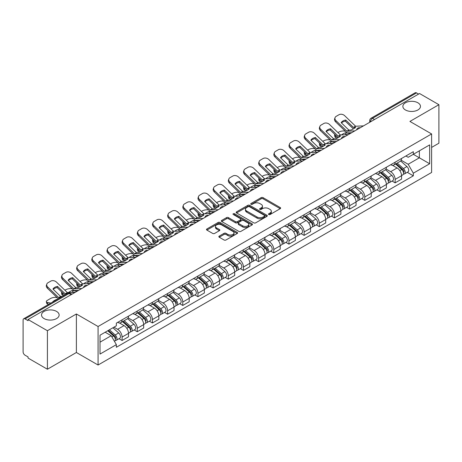 <?xml version="1.0" encoding="UTF-8"?>
<svg xmlns="http://www.w3.org/2000/svg" width="462" height="462" viewBox="0 0 462 462"><rect width="100%" height="100%" fill="white"/><g stroke="black" fill="none" stroke-linecap="round" stroke-linejoin="round"><path stroke-width="0.69" d="M268.757 214.524A0.947 0.543 0 0 0 270.091 214.524L280.232 208.668A1.351 0.78 0 0 0 280.63 208.114A1.351 0.78 0 0 0 280.232 207.565L263.051 197.644A1.351 0.78 0 0 0 261.146 197.644L251.005 203.499A0.947 0.543 0 0 0 250.727 203.886A0.947 0.543 0 0 0 251.005 204.273A0.947 0.543 0 0 0 252.339 204.273L253.65 203.517A4.32 2.495 0 0 1 259.76 203.517L261.192 204.343A4.32 2.495 0 0 1 262.456 206.104A4.32 2.495 0 0 1 261.192 207.871L259.881 208.628A0.947 0.543 0 0 0 259.604 209.015A0.947 0.543 0 0 0 259.881 209.396A0.947 0.543 0 0 0 261.215 209.396L262.531 208.639A4.32 2.495 0 0 1 268.636 208.639L270.068 209.465A4.32 2.495 0 0 1 271.333 211.232A4.32 2.495 0 0 1 270.068 212.994L268.757 213.75A0.947 0.543 0 0 0 268.48 214.137A0.947 0.543 0 0 0 268.757 214.524L268.757 213.75M56.549 311.405A8.801 5.082 0 0 0 46.957 310.302A8.801 5.082 0 0 0 41.528 314.997A8.801 5.082 0 0 0 44.104 318.589A8.801 5.082 0 0 0 53.696 319.692A8.801 5.082 0 0 0 59.13 314.997A8.801 5.082 0 0 0 56.549 311.405M417.896 102.783A8.801 5.082 0 0 0 408.304 101.686A8.801 5.082 0 0 0 402.87 106.376A8.801 5.082 0 0 0 405.451 109.973A8.801 5.082 0 0 0 415.043 111.071A8.801 5.082 0 0 0 420.472 106.376A8.801 5.082 0 0 0 417.896 102.783M219.242 236.111A1.351 0.78 0 0 0 218.849 236.66A1.351 0.78 0 0 0 219.242 237.214L224.064 239.997A1.351 0.78 0 0 0 225.97 239.997L237.237 233.495A1.351 0.78 0 0 0 237.63 232.94A1.351 0.78 0 0 0 237.237 232.392L220.056 222.47A1.351 0.78 0 0 0 218.145 222.47L206.884 228.973A1.351 0.78 0 0 0 206.485 229.527A1.351 0.78 0 0 0 206.884 230.076L212.705 233.437A1.351 0.78 0 0 0 214.616 233.437L219.433 230.653A1.351 0.78 0 0 0 219.831 230.105A1.351 0.78 0 0 0 219.433 229.55L216.545 227.887A3.609 2.085 0 0 1 215.488 226.409A3.609 2.085 0 0 1 217.718 224.486A3.609 2.085 0 0 1 221.65 224.936L232.963 231.468A3.609 2.085 0 0 1 234.02 232.94A3.609 2.085 0 0 1 231.791 234.869A3.609 2.085 0 0 1 227.858 234.413L225.97 233.327A1.351 0.78 0 0 0 224.064 233.327L219.242 236.111L219.242 237.214M98.071 326.507L76.386 313.987L47.413 330.717L28.061 319.548L419.548 93.52L438.9 104.695L409.921 121.425L431.606 133.945L98.071 326.507L98.071 365.02L431.606 172.459L431.606 133.945M253.748 222.857A1.351 0.78 0 0 0 255.659 222.857L266.921 216.355A1.351 0.78 0 0 0 267.313 215.806A1.351 0.78 0 0 0 266.921 215.252L249.74 205.336A1.351 0.78 0 0 0 247.828 205.336L236.567 211.839A1.351 0.78 0 0 0 236.169 212.387A1.351 0.78 0 0 0 236.567 212.936L253.748 222.857M233.651 214.726A0.947 0.543 0 0 1 234.609 214.859L234.609 213.739L252.079 223.822A1.351 0.78 0 0 1 252.471 224.37A1.351 0.78 0 0 1 252.079 224.925L240.812 231.427A1.351 0.78 0 0 1 238.906 231.427L221.725 221.506L221.725 220.403A1.351 0.78 0 0 0 221.327 220.957A1.351 0.78 0 0 0 221.725 221.506M221.725 220.403L226.547 217.619A1.351 0.78 0 0 1 228.453 217.619L235.424 221.645A1.351 0.78 0 0 0 237.329 221.645L240.529 219.797A1.351 0.78 0 0 0 240.921 219.248A1.351 0.78 0 0 0 240.529 218.699L233.275 214.507A0.947 0.543 0 0 1 232.998 214.125A0.947 0.543 0 0 1 233.581 213.617A0.947 0.543 0 0 1 234.609 213.739M47.413 330.717L47.413 369.23L28.061 358.062L28.061 356.935L25.046 355.197A2.749 1.588 -120 0 1 23.1 351.83L23.1 320.051A2.749 1.588 -120 0 1 23.672 318.792L67.718 293.358A2.749 1.588 60 0 1 69.092 293.497L25.046 318.93A2.749 1.588 -120 0 0 23.672 318.792M431.606 147.418L438.9 143.208L438.9 104.695M47.413 369.23L76.386 352.5L98.071 365.02M28.061 319.548L28.061 320.668L25.046 318.93M374.526 119.514L372.488 118.336A2.749 1.588 60 0 0 371.107 118.203L415.159 92.77A2.749 1.588 60 0 1 416.533 92.902L372.488 118.336A2.749 1.588 120 0 0 370.541 121.702L370.541 121.818M418.578 94.081L416.533 92.902M395.143 162.185A6.324 3.65 60 0 1 393.832 165.021L400.248 161.319A6.324 3.65 -120 0 0 401.559 158.478M386.036 168.994L390.667 171.673A6.324 3.65 60 0 1 395.143 179.418L401.559 175.71A6.324 3.65 -120 0 0 397.089 167.966L392.492 165.315M401.559 175.71L401.559 179.141L395.143 182.842L392.065 181.064M393.832 165.021A6.324 3.65 60 0 1 390.719 164.738M395.143 179.418L395.143 182.842M379.972 170.94A6.324 3.65 60 0 1 378.661 173.781L385.083 170.074A6.324 3.65 -120 0 0 386.388 167.238M376.894 189.824L379.972 191.603L386.388 187.895L386.388 184.471A6.324 3.65 -120 0 0 381.918 176.721L377.321 174.07M378.661 173.781A6.324 3.65 60 0 1 375.548 173.493M370.865 177.755L375.502 180.428A6.324 3.65 60 0 1 379.972 188.178L379.972 191.603M364.801 179.701A6.324 3.65 60 0 1 363.49 182.536L369.912 178.834A6.324 3.65 -120 0 0 371.223 175.993M361.723 198.585L364.801 200.358L371.223 196.656L371.223 193.232A6.324 3.65 -120 0 0 366.747 185.481L362.156 182.831M363.49 182.536A6.324 3.65 60 0 1 360.377 182.253M355.694 186.509L360.331 189.189A6.324 3.65 60 0 1 364.801 196.933L364.801 200.358M349.636 188.456A6.324 3.65 60 0 1 348.325 191.297L354.741 187.589A6.324 3.65 -120 0 0 356.052 184.754M346.558 207.34L349.636 209.119L356.052 205.411L356.052 201.986A6.324 3.65 -120 0 0 351.576 194.242L346.985 191.586M348.325 191.297A6.324 3.65 60 0 1 345.206 191.014M340.523 195.27L345.16 197.944A6.324 3.65 60 0 1 349.636 205.694L349.636 209.119M334.465 197.216A6.324 3.65 60 0 1 333.154 200.052L339.57 196.35A6.324 3.65 -120 0 0 340.881 193.509M331.387 216.101L334.465 217.873L340.881 214.172L340.881 210.747A6.324 3.65 -120 0 0 336.411 202.997L331.814 200.346M333.154 200.052A6.324 3.65 60 0 1 330.041 199.769M325.358 204.025L329.989 206.705A6.324 3.65 60 0 1 334.465 214.449L334.465 217.873M319.294 205.971A6.324 3.65 60 0 1 317.983 208.812L324.405 205.105A6.324 3.65 -120 0 0 325.71 202.269M316.216 224.855L319.294 226.634L325.71 222.927L325.71 219.502A6.324 3.65 -120 0 0 321.24 211.758L316.643 209.101M317.983 208.812A6.324 3.65 60 0 1 314.87 208.529M310.187 212.786L314.818 215.459A6.324 3.65 60 0 1 319.294 223.21L319.294 226.634M304.123 214.732A6.324 3.65 60 0 1 302.812 217.573L309.234 213.866A6.324 3.65 -120 0 0 310.545 211.024M301.045 233.616L304.123 235.389L310.545 231.687L310.545 228.263A6.324 3.65 -120 0 0 306.069 220.513L301.478 217.862M302.812 217.573A6.324 3.65 60 0 1 299.699 217.284M295.016 221.541L299.653 224.22A6.324 3.65 60 0 1 304.123 231.964L304.123 235.389M288.958 223.487A6.324 3.65 60 0 1 287.647 226.328L294.063 222.62A6.324 3.65 -120 0 0 295.374 219.785M285.88 242.371L288.958 244.15L295.374 240.442L295.374 237.018A6.324 3.65 -120 0 0 290.898 229.273L286.307 226.617M287.647 226.328A6.324 3.65 60 0 1 284.528 226.045M279.845 230.301L284.482 232.975A6.324 3.65 60 0 1 288.958 240.725L288.958 244.15M273.787 232.247A6.324 3.65 60 0 1 272.476 235.089L278.892 231.381A6.324 3.65 -120 0 0 280.203 228.54M270.709 251.132L273.787 252.905L280.203 249.203L280.203 245.778A6.324 3.65 -120 0 0 275.733 238.028L271.136 235.377M272.476 235.089A6.324 3.65 60 0 1 269.363 234.8M264.68 239.056L269.311 241.736A6.324 3.65 60 0 1 273.787 249.48L273.787 252.905M258.616 241.002A6.324 3.65 60 0 1 257.305 243.844L263.721 240.142A6.324 3.65 -120 0 0 265.032 237.301M255.538 259.887L258.616 261.665L265.032 257.958L265.032 254.533A6.324 3.65 -120 0 0 260.562 246.789L255.965 244.138M257.305 243.844A6.324 3.65 60 0 1 254.192 243.561M249.509 247.817L254.14 250.491A6.324 3.65 60 0 1 258.616 258.241L258.616 261.665M243.445 249.763A6.324 3.65 60 0 1 242.134 252.604L248.556 248.897A6.324 3.65 -120 0 0 249.867 246.055M240.367 268.647L243.445 270.426L249.867 266.718L249.867 263.294A6.324 3.65 -120 0 0 245.391 255.544L240.8 252.893M242.134 252.604A6.324 3.65 60 0 1 239.021 252.316M234.338 256.577L238.975 259.251A6.324 3.65 60 0 1 243.445 267.001L243.445 270.426M228.274 258.524A6.324 3.65 60 0 1 226.969 261.359L233.385 257.657A6.324 3.65 -120 0 0 234.696 254.816M225.202 277.402L228.28 279.181L234.696 275.473L234.696 272.049A6.324 3.65 -120 0 0 230.22 264.304L225.629 261.654M226.969 261.359A6.324 3.65 60 0 1 223.851 261.076M219.167 265.332L223.804 268.006A6.324 3.65 60 0 1 228.28 275.756L228.28 279.181M213.109 267.279A6.324 3.65 60 0 1 211.798 270.12L218.214 266.412A6.324 3.65 -120 0 0 219.525 263.571M210.031 286.163L213.109 287.942L219.525 284.234L219.525 280.809A6.324 3.65 -120 0 0 215.055 273.059L210.458 270.409M211.798 270.12A6.324 3.65 60 0 1 208.685 269.831M204.002 274.093L208.633 276.767A6.324 3.65 60 0 1 213.109 284.517L213.109 287.942M197.938 276.039A6.324 3.65 60 0 1 196.627 278.875L203.043 275.173A6.324 3.65 -120 0 0 204.354 272.332M194.86 294.923L197.938 296.696L204.354 292.995L204.354 289.57A6.324 3.65 -120 0 0 199.884 281.82L195.287 279.169M196.627 278.875A6.324 3.65 60 0 1 193.514 278.592M188.831 282.848L193.463 285.528A6.324 3.65 60 0 1 197.938 293.272L197.938 296.696M182.767 284.794A6.324 3.65 60 0 1 181.456 287.635L187.878 283.928A6.324 3.65 -120 0 0 189.189 281.092M179.689 303.678L182.767 305.457L189.189 301.75L189.189 298.325A6.324 3.65 -120 0 0 184.713 290.581L180.122 287.924M181.456 287.635A6.324 3.65 60 0 1 178.344 287.347M173.66 291.609L178.297 294.282A6.324 3.65 60 0 1 182.767 302.033L182.767 305.457M167.596 293.555A6.324 3.65 60 0 1 166.291 296.39L172.707 292.689A6.324 3.65 -120 0 0 174.018 289.847M164.524 312.439L167.602 314.212L174.018 310.51L174.018 307.086A6.324 3.65 -120 0 0 169.542 299.336L164.951 296.685M166.291 296.39A6.324 3.65 60 0 1 163.173 296.107M158.489 300.364L163.126 303.043A6.324 3.65 60 0 1 167.602 310.787L167.602 314.212M152.431 302.31A6.324 3.65 60 0 1 151.12 305.151L157.536 301.443A6.324 3.65 -120 0 0 158.847 298.608M149.353 321.194L152.431 322.973L158.847 319.265L158.847 315.841A6.324 3.65 -120 0 0 154.377 308.096L149.78 305.44M151.12 305.151A6.324 3.65 60 0 1 148.007 304.868M143.324 309.124L147.956 311.798A6.324 3.65 60 0 1 152.431 319.548L152.431 322.973M137.26 311.07A6.324 3.65 60 0 1 135.949 313.912L142.365 310.204A6.324 3.65 -120 0 0 143.676 307.363M134.182 329.955L137.26 331.728L143.676 328.026L143.676 324.601A6.324 3.65 -120 0 0 139.206 316.851L134.609 314.2M135.949 313.912A6.324 3.65 60 0 1 132.837 313.623M128.153 317.879L132.785 320.559A6.324 3.65 60 0 1 137.26 328.303L137.26 331.728M122.089 319.825A6.324 3.65 60 0 1 120.778 322.667L127.2 318.959A6.324 3.65 -120 0 0 128.511 316.123M119.011 338.71L122.089 340.488L128.511 336.781L128.511 333.356A6.324 3.65 -120 0 0 124.035 325.612L119.444 322.955M120.778 322.667A6.324 3.65 60 0 1 117.666 322.384M113.923 327.183L117.619 329.314A6.324 3.65 60 0 1 122.089 337.064L122.089 340.488M405.884 155.977L408.171 157.299L429.66 144.889L419.357 150.843L419.357 157.802L408.171 164.258L401.201 160.239M100.017 342.175L111.198 335.718L116.355 344.64L100.017 354.071L100.017 335.21L116.355 325.779L116.355 323.14L413.328 151.686L413.328 154.325L429.66 163.756L413.328 173.186L408.171 164.258M429.66 144.889L429.66 163.756M116.355 344.64L116.355 347.28L413.328 175.826L413.328 173.186M76.386 313.987L76.386 352.5M111.198 335.718L105.169 332.236M407.236 172.309L413.328 175.826M269.132 214.657L270.068 214.114A4.32 2.495 0 0 0 271.333 212.353L271.333 211.232M262.456 206.104L262.456 207.23A4.32 2.495 0 0 1 261.192 208.991L260.256 209.529M280.215 208.68L263.051 198.77A1.351 0.78 0 0 0 261.146 198.77L251.38 204.406M266.903 216.366L249.74 206.456A1.351 0.78 0 0 0 247.828 206.456L236.584 212.947M264.535 216.187A0.947 0.543 0 0 0 264.813 215.806A0.947 0.543 0 0 0 264.535 215.419L249.451 206.71A0.947 0.543 0 0 0 248.117 206.71L246.731 207.507A4.32 2.495 0 0 0 245.466 209.274A4.32 2.495 0 0 0 246.731 211.036L257.039 216.99A4.32 2.495 0 0 0 263.149 216.99L264.535 216.187L264.535 217.313A0.947 0.543 0 0 0 264.813 216.926L264.813 215.806M245.466 209.274L245.466 210.395A4.32 2.495 0 0 0 246.731 212.162L246.731 211.036M264.535 217.313L263.149 218.11A4.32 2.495 0 0 1 257.039 218.11L246.731 212.162M221.743 221.517L226.547 218.745L226.547 217.619M240.921 219.248L240.921 220.368A1.351 0.78 0 0 1 240.529 220.923L237.329 222.771A1.351 0.78 0 0 1 235.424 222.771L228.453 218.745A1.351 0.78 0 0 0 226.547 218.745M234.609 214.859L252.061 224.936M242.654 225.82A3.609 2.085 0 0 0 246.587 226.27A3.609 2.085 0 0 0 248.816 224.347A3.609 2.085 0 0 0 247.759 222.869L243.774 220.57A1.351 0.78 0 0 0 241.863 220.57L238.669 222.418A1.351 0.78 0 0 0 238.271 222.967A1.351 0.78 0 0 0 238.669 223.521L242.654 225.82L242.654 226.94A3.609 2.085 0 0 0 246.587 227.396A3.609 2.085 0 0 0 248.816 225.468L248.816 224.347M238.271 222.967L238.271 224.093A1.351 0.78 0 0 0 238.669 224.642L238.669 223.521M242.654 226.94L238.669 224.642M234.02 232.94L234.02 234.067A3.609 2.085 0 0 1 231.791 235.99A3.609 2.085 0 0 1 227.858 235.539L225.97 234.448A1.351 0.78 0 0 0 224.064 234.448L219.259 237.225M215.488 226.409L215.488 227.535A3.609 2.085 0 0 0 216.545 229.008L216.545 227.887M219.433 229.55L219.433 230.653L216.545 229.008M237.22 233.501L220.056 223.596A1.351 0.78 0 0 0 218.145 223.596L206.901 230.088L206.884 228.973M347.493 134.69L345.928 134.39L345.53 132.773L350.063 133.639M337.936 132.577L338.594 132.196A4.123 1.502 -13.9 0 1 344.282 131.041L345.38 131.248M334.892 134.482A4.123 1.502 -13.9 0 0 334.54 135.343A4.123 1.502 -13.9 0 0 335.626 136.036L336.024 137.653A4.123 1.502 166.1 0 1 334.938 136.96L334.54 135.343M336.723 136.244L335.626 136.036M345.53 132.773A8.524 3.107 -13.9 0 0 341.43 134.968M337.653 137.965L336.024 137.653M345.928 134.39A8.524 3.107 -13.9 0 0 344.866 134.812M395.582 164.01L401.761 169.531A3.436 1.987 60 0 1 402.841 174.844L401.559 175.583M395.743 164.16L398.654 165.841M396.205 163.652L403.083 169.791A1.652 0.953 60 0 1 403.597 172.343A1.652 0.953 60 0 1 403.447 172.401M397.233 163.057L403.413 168.572A3.436 1.987 60 0 1 404.493 173.891A3.436 1.987 60 0 1 403.453 174.001M400.681 160.99L406.918 166.551A3.436 1.987 60 0 1 407.992 171.87L404.493 173.891M345.738 120.016A8.524 6.231 -160.8 0 0 341.164 122.655L348.902 130.099L351.08 130.03A8.524 1.992 -20.2 0 0 353.765 128.69A8.524 1.992 -20.2 0 0 355.653 127.391L353.413 127.414L345.738 120.016L345.333 121.165L353.014 128.563A2.062 1.19 -120 0 0 353.418 128.886M354.828 130.89L346.962 131.22L336.024 120.698L335.626 121.853A4.123 3.015 -160.8 0 1 334.644 118.815L335.048 117.66A4.123 3.015 19.2 0 0 336.024 120.698M351.703 132.692L347.655 132.877A2.062 1.19 60 0 1 346.962 132.681A2.062 1.19 60 0 1 346.494 132.328L335.626 121.853M363.484 125.889L355.613 126.224L344.681 115.702A4.123 3.015 19.2 0 0 338.998 114.72L336.18 116.349A4.123 3.015 19.2 0 0 335.048 117.66M341.47 122.944A8.524 6.231 -160.8 0 1 345.333 121.165M332.322 143.445L330.757 143.145L330.359 141.534L334.892 142.4M322.765 141.337L323.429 140.95A4.123 1.502 -13.9 0 1 329.111 139.795L330.209 140.009M319.727 143.243A4.123 1.502 -13.9 0 0 319.369 144.104A4.123 1.502 -13.9 0 0 320.455 144.797L320.859 146.408A4.123 1.502 166.1 0 1 319.768 145.721L319.369 144.104M321.552 145.004L320.455 144.797M330.359 141.534A8.524 3.107 -13.9 0 0 326.259 143.728M322.482 146.72L320.859 146.408M330.757 143.145A8.524 3.107 -13.9 0 0 329.695 143.566M380.411 172.771L386.59 178.286A3.436 1.987 60 0 1 387.67 183.605L386.388 184.344M380.572 172.915L383.483 174.596M381.034 172.413L387.913 178.546A1.652 0.953 60 0 1 388.432 181.098A1.652 0.953 60 0 1 388.282 181.162M382.062 171.818L388.247 177.333A3.436 1.987 60 0 1 389.327 182.646A3.436 1.987 60 0 1 388.288 182.761M385.51 169.745L391.747 175.312A3.436 1.987 60 0 1 392.827 180.625L389.327 182.646M317.151 152.206L315.592 151.906L315.188 150.289L319.721 151.155M307.594 150.092L308.258 149.711A4.123 1.502 -13.9 0 1 313.941 148.556L315.038 148.764M304.556 151.998A4.123 1.502 -13.9 0 0 304.198 152.858A4.123 1.502 -13.9 0 0 305.29 153.551L305.688 155.168A4.123 1.502 166.1 0 1 304.602 154.475L304.198 152.858M306.387 153.759L305.29 153.551M315.188 150.289A8.524 3.107 -13.9 0 0 311.088 152.483M307.311 155.48L305.688 155.168M315.592 151.906A8.524 3.107 -13.9 0 0 314.524 152.327M365.24 181.531L371.425 187.046A3.436 1.987 60 0 1 372.505 192.359L371.217 193.099M365.407 181.676L368.312 183.356M365.864 181.168L372.742 187.306A1.652 0.953 60 0 1 373.261 189.859A1.652 0.953 60 0 1 373.111 189.917M366.897 180.573L373.077 186.088A3.436 1.987 60 0 1 374.156 191.407A3.436 1.987 60 0 1 373.117 191.516M370.339 178.505L376.576 184.067A3.436 1.987 60 0 1 377.656 189.385L374.156 191.407M330.567 128.771A8.524 6.231 -160.8 0 0 325.993 131.41L333.674 138.808L335.914 138.785A8.524 1.992 -20.2 0 0 338.594 137.451A8.524 1.992 -20.2 0 0 340.482 136.146L338.242 136.169L330.567 128.771L330.163 129.926L337.843 137.324A2.062 1.19 -120 0 0 338.248 137.641M339.657 139.645L331.791 139.98L320.859 129.458L320.455 130.613A4.123 3.015 -160.8 0 1 319.479 127.57L319.877 126.421A4.123 3.015 19.2 0 0 320.859 129.458M336.538 141.447L332.484 141.638A2.062 1.19 60 0 1 331.791 141.441A2.062 1.19 60 0 1 331.329 141.083L320.455 130.613M348.313 134.65L340.442 134.985L329.51 124.463A4.123 3.015 19.2 0 0 323.827 123.481L321.009 125.11A4.123 3.015 19.2 0 0 319.877 126.421M326.299 131.705A8.524 6.231 -160.8 0 1 330.163 129.926M315.396 137.532A8.524 6.231 -160.8 0 0 310.828 140.171L318.503 147.569L320.743 147.545A8.524 1.992 -20.2 0 0 323.423 146.206A8.524 1.992 -20.2 0 0 325.312 144.906L323.071 144.929L315.396 137.532L314.997 138.687L322.672 146.079A2.062 1.19 -120 0 0 323.077 146.402M324.491 148.406L316.62 148.735L305.688 138.219L305.29 139.368A4.123 3.015 -160.8 0 1 304.308 136.33L304.706 135.175A4.123 3.015 19.2 0 0 305.688 138.219M321.367 150.208L317.313 150.393A2.062 1.19 60 0 1 316.62 150.196A2.062 1.19 60 0 1 316.158 149.844L305.29 139.368M333.142 143.411L325.277 143.74L314.345 133.218A4.123 3.015 19.2 0 0 308.656 132.236L305.838 133.865A4.123 3.015 19.2 0 0 304.706 135.175M311.128 140.46A8.524 6.231 -160.8 0 1 314.997 138.687M301.986 160.961L300.421 160.66L300.023 159.049L304.556 159.916M292.429 158.853L293.087 158.466A4.123 1.502 -13.9 0 1 298.77 157.311L299.873 157.525M289.385 160.759A4.123 1.502 -13.9 0 0 289.033 161.619A4.123 1.502 -13.9 0 0 290.119 162.312L290.517 163.923A4.123 1.502 166.1 0 1 289.431 163.236L289.033 161.619M291.216 162.52L290.119 162.312M300.023 159.049A8.524 3.107 -13.9 0 0 295.923 161.244M292.14 164.235L290.517 163.923M300.421 160.66A8.524 3.107 -13.9 0 0 299.359 161.082M350.075 190.286L356.254 195.801A3.436 1.987 60 0 1 357.334 201.12L356.052 201.859M350.236 190.431L353.147 192.111M350.693 189.928L357.576 196.067A1.652 0.953 60 0 1 358.09 198.614A1.652 0.953 60 0 1 357.94 198.677M351.726 189.333L357.906 194.849A3.436 1.987 60 0 1 358.986 200.162A3.436 1.987 60 0 1 357.946 200.277M355.174 187.266L361.405 192.827A3.436 1.987 60 0 1 362.485 198.146L358.986 200.162M286.815 169.721L285.25 169.421L284.852 167.804L289.385 168.67M277.258 167.608L277.916 167.227A4.123 1.502 -13.9 0 1 283.604 166.072L284.702 166.28M274.214 169.514A4.123 1.502 -13.9 0 0 273.862 170.38A4.123 1.502 -13.9 0 0 274.948 171.067L275.346 172.684A4.123 1.502 166.1 0 1 274.261 171.991L273.862 170.38M276.045 171.281L274.948 171.067M284.852 167.804A8.524 3.107 -13.9 0 0 280.752 169.999M276.975 172.996L275.346 172.684M285.25 169.421A8.524 3.107 -13.9 0 0 284.188 169.843M334.904 199.047L341.083 204.562A3.436 1.987 60 0 1 342.163 209.875L340.881 210.62M335.066 199.191L337.976 200.872M335.528 198.683L342.406 204.822A1.652 0.953 60 0 1 342.919 207.374A1.652 0.953 60 0 1 342.769 207.432M336.555 198.088L342.735 203.603A3.436 1.987 60 0 1 343.815 208.922A3.436 1.987 60 0 1 342.775 209.032M340.003 196.021L346.24 201.588A3.436 1.987 60 0 1 347.314 206.901L343.815 208.922M271.644 178.476L270.079 178.176L269.681 176.565L274.214 177.431M262.087 176.368L262.751 175.987A4.123 1.502 -13.9 0 1 268.434 174.832L269.531 175.04M259.049 178.274A4.123 1.502 -13.9 0 0 258.691 179.135A4.123 1.502 -13.9 0 0 259.777 179.828L260.181 181.445A4.123 1.502 166.1 0 1 259.09 180.752L258.691 179.135M260.874 180.036L259.777 179.828M269.681 176.565A8.524 3.107 -13.9 0 0 265.581 178.759M261.804 181.751L260.181 181.445M270.079 178.176A8.524 3.107 -13.9 0 0 269.017 178.598M319.733 207.802L325.912 213.317A3.436 1.987 60 0 1 326.992 218.636L325.71 219.375M319.895 207.946L322.805 209.627M320.357 207.444L327.235 213.583A1.652 0.953 60 0 1 327.754 216.129A1.652 0.953 60 0 1 327.604 216.193M321.385 206.849L327.57 212.364A3.436 1.987 60 0 1 328.649 217.683A3.436 1.987 60 0 1 327.61 217.793M324.832 204.782L331.069 210.343A3.436 1.987 60 0 1 332.149 215.662L328.649 217.683M300.225 146.287A8.524 6.231 -160.8 0 0 295.657 148.926L303.332 156.323L305.573 156.3A8.524 1.992 -20.2 0 0 308.252 154.966A8.524 1.992 -20.2 0 0 310.146 153.661L307.963 153.736L300.225 146.287L299.826 147.442L307.501 154.839A2.062 1.19 -120 0 0 307.911 155.157M309.321 157.161L301.449 157.496L290.517 146.974L290.119 148.129A4.123 3.015 -160.8 0 1 289.137 145.085L289.541 143.936A4.123 3.015 19.2 0 0 290.517 146.974M306.196 158.963L302.142 159.153A2.062 1.19 60 0 1 301.449 158.957A2.062 1.19 60 0 1 300.987 158.599L290.119 148.129M317.972 152.165L310.106 152.5L299.174 141.978A4.123 3.015 19.2 0 0 293.491 140.997L290.667 142.625A4.123 3.015 19.2 0 0 289.541 143.936M295.957 149.22A8.524 6.231 -160.8 0 1 299.826 147.442M285.06 155.047A8.524 6.231 -160.8 0 0 280.486 157.686L288.224 165.13L290.402 165.061A8.524 1.992 -20.2 0 0 293.087 163.721A8.524 1.992 -20.2 0 0 294.975 162.422L292.735 162.445L285.06 155.047L284.656 156.202L292.336 163.6A2.062 1.19 -120 0 0 292.741 163.918M294.15 165.922L286.278 166.251L275.346 155.734L274.948 156.884A4.123 3.015 -160.8 0 1 273.966 153.846L274.37 152.691A4.123 3.015 19.2 0 0 275.346 155.734M291.025 167.723L286.977 167.908A2.062 1.19 60 0 1 286.278 167.712A2.062 1.19 60 0 1 285.816 167.359L274.948 156.884M302.806 160.926L294.935 161.255L284.003 150.733A4.123 3.015 19.2 0 0 278.32 149.752L275.502 151.38A4.123 3.015 19.2 0 0 274.37 152.691M280.792 157.975A8.524 6.231 -160.8 0 1 284.656 156.202M269.889 163.808A8.524 6.231 -160.8 0 0 265.315 166.441L273.059 173.891L275.237 173.816A8.524 1.992 -20.2 0 0 277.916 172.482A8.524 1.992 -20.2 0 0 279.805 171.177L277.627 171.252L269.889 163.808L269.485 164.957L277.165 172.355A2.062 1.19 -120 0 0 277.57 172.678M278.979 174.676L271.113 175.011L260.181 164.489L259.777 165.644A4.123 3.015 -160.8 0 1 258.801 162.607L259.199 161.452A4.123 3.015 19.2 0 0 260.181 164.489M275.86 176.484L271.806 176.669A2.062 1.19 60 0 1 271.113 176.472A2.062 1.19 60 0 1 270.651 176.114L259.777 165.644M287.635 169.681L279.764 170.016L268.832 159.494A4.123 3.015 19.2 0 0 263.149 158.512L260.331 160.141A4.123 3.015 19.2 0 0 259.199 161.452M265.621 166.736A8.524 6.231 -160.8 0 1 269.485 164.957M256.474 187.237L254.914 186.937L254.51 185.32L259.043 186.186M246.916 185.123L247.58 184.742A4.123 1.502 -13.9 0 1 253.263 183.587L254.36 183.795M243.878 187.029A4.123 1.502 -13.9 0 0 243.52 187.895A4.123 1.502 -13.9 0 0 244.612 188.583L245.01 190.2A4.123 1.502 166.1 0 1 243.924 189.507L243.52 187.895M245.709 188.796L244.612 188.583M254.51 185.32A8.524 3.107 -13.9 0 0 250.41 187.514M246.633 190.511L245.01 190.2M254.914 186.937A8.524 3.107 -13.9 0 0 253.846 187.358M304.562 216.562L310.747 222.078A3.436 1.987 60 0 1 311.827 227.391L310.539 228.136M304.729 216.707L307.634 218.387M305.186 216.199L312.064 222.338A1.652 0.953 60 0 1 312.583 224.89A1.652 0.953 60 0 1 312.433 224.948M306.219 215.604L312.399 221.125A3.436 1.987 60 0 1 313.479 226.438A3.436 1.987 60 0 1 312.439 226.547M309.661 213.536L315.898 219.103A3.436 1.987 60 0 1 316.978 224.417L313.479 226.438M254.718 172.563A8.524 6.231 -160.8 0 0 250.15 175.202L257.825 182.6L260.066 182.577A8.524 1.992 -20.2 0 0 262.745 181.237A8.524 1.992 -20.2 0 0 264.634 179.937L262.393 179.961L254.718 172.563L254.319 173.718L261.994 181.116A2.062 1.19 -120 0 0 262.399 181.433M263.814 183.437L255.942 183.766L245.01 173.25L244.612 174.399A4.123 3.015 -160.8 0 1 243.63 171.362L244.028 170.207A4.123 3.015 19.2 0 0 245.01 173.25M260.689 185.239L256.635 185.429A2.062 1.19 60 0 1 255.942 185.227A2.062 1.19 60 0 1 255.48 184.875L244.612 174.399M272.464 178.442L264.599 178.771L253.667 168.249A4.123 3.015 19.2 0 0 247.978 167.273L245.16 168.896A4.123 3.015 19.2 0 0 244.028 170.207M250.45 175.496A8.524 6.231 -160.8 0 1 254.319 173.718M241.308 195.992L239.743 195.697L239.345 194.08L243.878 194.947M231.751 193.884L232.409 193.503A4.123 1.502 -13.9 0 1 238.092 192.348L239.195 192.556M228.707 195.79A4.123 1.502 -13.9 0 0 228.355 196.65A4.123 1.502 -13.9 0 0 229.441 197.343L229.839 198.96A4.123 1.502 166.1 0 1 228.754 198.267L228.355 196.65M230.538 197.551L229.441 197.343M239.345 194.08A8.524 3.107 -13.9 0 0 235.245 196.275M231.462 199.266L229.839 198.96M239.743 195.697A8.524 3.107 -13.9 0 0 238.681 196.113M289.397 225.317L295.576 230.833A3.436 1.987 60 0 1 296.656 236.151L295.374 236.891M289.558 225.468L292.469 227.142M290.015 224.959L296.899 231.098A1.652 0.953 60 0 1 297.413 233.651A1.652 0.953 60 0 1 297.262 233.708M291.048 224.365L297.228 229.88A3.436 1.987 60 0 1 298.308 235.198A3.436 1.987 60 0 1 297.268 235.308M294.496 222.297L300.727 227.858A3.436 1.987 60 0 1 301.807 233.177L298.308 235.198M239.547 181.323A8.524 6.231 -160.8 0 0 234.979 183.963L242.717 191.407L244.895 191.332A8.524 1.992 -20.2 0 0 247.574 189.998A8.524 1.992 -20.2 0 0 249.468 188.698L247.286 188.767L239.547 181.323L239.149 182.473L246.823 189.87A2.062 1.19 -120 0 0 247.234 190.194M248.643 192.192L240.771 192.527L229.839 182.005L229.441 183.16A4.123 3.015 -160.8 0 1 228.459 180.122L228.863 178.967A4.123 3.015 19.2 0 0 229.839 182.005M245.518 194L241.464 194.184A2.062 1.19 60 0 1 240.771 193.988A2.062 1.19 60 0 1 240.309 193.63L229.441 183.16M257.294 187.197L249.428 187.532L238.496 177.01A4.123 3.015 19.2 0 0 232.813 176.028L229.989 177.656A4.123 3.015 19.2 0 0 228.863 178.967M235.279 184.251A8.524 6.231 -160.8 0 1 239.149 182.473M226.137 204.753L224.572 204.452L224.174 202.835L228.707 203.702M216.58 202.639L217.238 202.258A4.123 1.502 -13.9 0 1 222.927 201.103L224.024 201.317M213.536 204.545A4.123 1.502 -13.9 0 0 213.184 205.411A4.123 1.502 -13.9 0 0 214.27 206.098L214.668 207.715A4.123 1.502 166.1 0 1 213.583 207.028L213.184 205.411M215.367 206.312L214.27 206.098M224.174 202.835A8.524 3.107 -13.9 0 0 220.074 205.03M216.297 208.027L214.668 207.715M224.572 204.452A8.524 3.107 -13.9 0 0 223.51 204.874M274.226 234.078L280.405 239.593A3.436 1.987 60 0 1 281.485 244.906L280.203 245.651M274.388 234.222L277.298 235.903M274.85 233.714L281.728 239.853A1.652 0.953 60 0 1 282.242 242.406A1.652 0.953 60 0 1 282.091 242.463M275.878 233.125L282.057 238.64A3.436 1.987 60 0 1 283.137 243.953A3.436 1.987 60 0 1 282.097 244.063M279.325 231.052L285.562 236.619A3.436 1.987 60 0 1 286.636 241.932L283.137 243.953M224.382 190.078A8.524 6.231 -160.8 0 0 219.808 192.718L227.547 200.162L229.724 200.092A8.524 1.992 -20.2 0 0 232.409 198.752A8.524 1.992 -20.2 0 0 234.298 197.453L232.057 197.476L224.382 190.078L223.978 191.233L231.658 198.631A2.062 1.19 -120 0 0 232.063 198.949M233.472 200.953L225.6 201.288L214.668 190.766L214.27 191.915A4.123 3.015 -160.8 0 1 213.288 188.877L213.692 187.728A4.123 3.015 19.2 0 0 214.668 190.766M230.347 202.754L226.293 202.945A2.062 1.19 60 0 1 225.6 202.743A2.062 1.19 60 0 1 225.138 202.391L214.27 191.915M242.128 195.957L234.257 196.286L223.325 185.77A4.123 3.015 19.2 0 0 217.642 184.788L214.824 186.417A4.123 3.015 19.2 0 0 213.692 187.728M220.114 193.012A8.524 6.231 -160.8 0 1 223.978 191.233M210.967 213.508L209.402 213.213L209.003 211.596L213.536 212.462M201.409 211.4L202.073 211.018A4.123 1.502 -13.9 0 1 207.756 209.863L208.853 210.071M198.371 213.305A4.123 1.502 -13.9 0 0 198.013 214.166A4.123 1.502 -13.9 0 0 199.099 214.859L199.503 216.476A4.123 1.502 166.1 0 1 198.412 215.783L198.013 214.166M200.196 215.067L199.099 214.859M209.003 211.596A8.524 3.107 -13.9 0 0 204.903 213.791M201.126 216.782L199.503 216.476M209.402 213.213A8.524 3.107 -13.9 0 0 208.339 213.629M259.055 242.833L265.234 248.348A3.436 1.987 60 0 1 266.314 253.667L265.032 254.406M259.217 242.983L262.127 244.664M259.679 242.475L266.557 248.614A1.652 0.953 60 0 1 267.076 251.166A1.652 0.953 60 0 1 266.926 251.224M260.707 241.88L266.892 247.395A3.436 1.987 60 0 1 267.966 252.714A3.436 1.987 60 0 1 266.932 252.824M264.154 239.813L270.391 245.374A3.436 1.987 60 0 1 271.471 250.693L267.966 252.714M209.211 198.839A8.524 6.231 -160.8 0 0 204.637 201.478L212.376 208.922L214.559 208.853A8.524 1.992 -20.2 0 0 217.238 207.513A8.524 1.992 -20.2 0 0 219.127 206.214L216.886 206.237L209.211 198.839L208.807 199.988L216.487 207.386A2.062 1.19 -120 0 0 216.892 207.709M218.301 209.713L210.435 210.043L199.503 199.52L199.099 200.675A4.123 3.015 -160.8 0 1 198.123 197.638L198.521 196.483A4.123 3.015 19.2 0 0 199.503 199.52M215.182 211.515L211.128 211.7A2.062 1.19 60 0 1 210.435 211.504A2.062 1.19 60 0 1 209.973 211.151L199.099 200.675M226.958 204.712L219.086 205.047L208.154 194.525A4.123 3.015 19.2 0 0 202.472 193.543L199.653 195.172A4.123 3.015 19.2 0 0 198.521 196.483M204.943 201.767A8.524 6.231 -160.8 0 1 208.807 199.988M195.796 222.268L194.236 221.968L193.832 220.351L198.365 221.217M186.238 220.155L186.902 219.773A4.123 1.502 -13.9 0 1 192.585 218.618L193.682 218.832M183.2 222.06A4.123 1.502 -13.9 0 0 182.842 222.927A4.123 1.502 -13.9 0 0 183.934 223.614L184.332 225.231A4.123 1.502 166.1 0 1 183.247 224.544L182.842 222.927M185.031 223.827L183.934 223.614M193.832 220.351A8.524 3.107 -13.9 0 0 189.732 222.545M185.955 225.543L184.332 225.231M194.236 221.968A8.524 3.107 -13.9 0 0 193.168 222.389M243.884 251.594L250.069 257.109A3.436 1.987 60 0 1 251.143 262.428L249.861 263.167M244.052 251.738L246.956 253.419M244.508 251.236L251.386 257.369A1.652 0.953 60 0 1 251.905 259.921A1.652 0.953 60 0 1 251.755 259.985M245.536 250.641L251.721 256.156A3.436 1.987 60 0 1 252.801 261.469A3.436 1.987 60 0 1 251.761 261.579M248.983 248.568L255.22 254.135A3.436 1.987 60 0 1 256.3 259.448L252.801 261.469M194.04 207.594A8.524 6.231 -160.8 0 0 189.472 210.233L197.147 217.631L199.388 217.608A8.524 1.992 -20.2 0 0 202.067 216.268A8.524 1.992 -20.2 0 0 203.956 214.969L201.715 214.992L194.04 207.594L193.642 208.749L201.317 216.147A2.062 1.19 -120 0 0 201.721 216.464M203.136 218.468L195.264 218.803L184.332 208.281L183.934 209.436A4.123 3.015 -160.8 0 1 182.952 206.393L183.35 205.243A4.123 3.015 19.2 0 0 184.332 208.281M200.011 220.27L195.957 220.461A2.062 1.19 60 0 1 195.264 220.258A2.062 1.19 60 0 1 194.802 219.906L183.934 209.436M211.787 213.473L203.921 213.802L192.989 203.286A4.123 3.015 19.2 0 0 187.301 202.304L184.482 203.933A4.123 3.015 19.2 0 0 183.35 205.243M189.772 210.528A8.524 6.231 -160.8 0 1 193.642 208.749M180.63 231.023L179.065 230.729L178.667 229.112L183.2 229.978M171.073 228.915L171.731 228.534A4.123 1.502 -13.9 0 1 177.414 227.379L178.517 227.587M168.029 230.821A4.123 1.502 -13.9 0 0 167.677 231.681A4.123 1.502 -13.9 0 0 168.763 232.374L169.161 233.991A4.123 1.502 166.1 0 1 168.076 233.298L167.677 231.681M169.86 232.582L168.763 232.374M178.667 229.112A8.524 3.107 -13.9 0 0 174.567 231.306M170.784 234.303L169.161 233.991M179.065 230.729A8.524 3.107 -13.9 0 0 178.003 231.144M228.713 260.349L234.898 265.869A3.436 1.987 60 0 1 235.978 271.182L234.696 271.922M228.881 260.499L231.791 262.179M229.337 259.99L236.221 266.129A1.652 0.953 60 0 1 236.735 268.682A1.652 0.953 60 0 1 236.584 268.74M230.371 259.396L236.55 264.911A3.436 1.987 60 0 1 237.63 270.23A3.436 1.987 60 0 1 236.59 270.339M233.818 257.328L240.049 262.89A3.436 1.987 60 0 1 241.129 268.208L237.63 270.23M178.869 216.355A8.524 6.231 -160.8 0 0 174.301 218.994L181.976 226.392L184.217 226.368A8.524 1.992 -20.2 0 0 186.896 225.029A8.524 1.992 -20.2 0 0 188.791 223.729L186.608 223.799L178.869 216.355L178.471 217.504L186.146 224.902A2.062 1.19 -120 0 0 186.556 225.225M187.965 227.229L180.093 227.558L169.161 217.036L168.763 218.191A4.123 3.015 -160.8 0 1 167.781 215.153L168.185 213.998A4.123 3.015 19.2 0 0 169.161 217.036M184.84 229.031L180.786 229.216A2.062 1.19 60 0 1 180.093 229.019A2.062 1.19 60 0 1 179.631 228.667L168.763 218.191M196.616 222.228L188.75 222.563L177.818 212.041A4.123 3.015 19.2 0 0 172.135 211.059L169.311 212.687A4.123 3.015 19.2 0 0 168.185 213.998M174.601 219.283A8.524 6.231 -160.8 0 1 178.471 217.504M165.46 239.784L163.895 239.483L163.496 237.866L168.029 238.738M155.902 237.676L156.56 237.289A4.123 1.502 -13.9 0 1 162.249 236.134L163.346 236.348M152.858 239.582A4.123 1.502 -13.9 0 0 152.506 240.442A4.123 1.502 -13.9 0 0 153.592 241.135L153.99 242.746A4.123 1.502 166.1 0 1 152.905 242.059L152.506 240.442M154.689 241.343L153.592 241.135M163.496 237.866A8.524 3.107 -13.9 0 0 159.396 240.067M155.619 243.058L153.99 242.746M163.895 239.483A8.524 3.107 -13.9 0 0 162.832 239.905M213.548 269.109L219.727 274.624A3.436 1.987 60 0 1 220.807 279.943L219.525 280.682M213.71 269.254L216.62 270.934M214.172 268.751L221.05 274.884A1.652 0.953 60 0 1 221.564 277.437A1.652 0.953 60 0 1 221.413 277.5M215.2 268.156L221.379 273.671A3.436 1.987 60 0 1 222.459 278.984A3.436 1.987 60 0 1 221.419 279.1M218.647 266.083L224.884 271.65A3.436 1.987 60 0 1 225.958 276.963L222.459 278.984M163.704 225.11A8.524 6.231 -160.8 0 0 159.13 227.749L166.869 235.193L169.046 235.123A8.524 1.992 -20.2 0 0 171.731 233.789A8.524 1.992 -20.2 0 0 173.62 232.484L171.379 232.507L163.704 225.11L163.3 226.264L170.98 233.662A2.062 1.19 -120 0 0 171.385 233.98M172.794 235.984L164.922 236.319L153.99 225.797L153.592 226.952A4.123 3.015 -160.8 0 1 152.61 223.908L153.014 222.759A4.123 3.015 19.2 0 0 153.99 225.797M169.669 237.786L165.615 237.976A2.062 1.19 60 0 1 164.922 237.774A2.062 1.19 60 0 1 164.46 237.422L153.592 226.952M181.451 230.988L173.579 231.323L162.647 220.801A4.123 3.015 19.2 0 0 156.965 219.82L154.141 221.448A4.123 3.015 19.2 0 0 153.014 222.759M159.436 228.043A8.524 6.231 -160.8 0 1 163.3 226.264M150.289 248.544L148.724 248.244L148.325 246.627L152.858 247.493M140.731 246.431L141.395 246.05A4.123 1.502 -13.9 0 1 147.078 244.895L148.175 245.103M137.693 248.337A4.123 1.502 -13.9 0 0 137.335 249.197A4.123 1.502 -13.9 0 0 138.421 249.89L138.825 251.507A4.123 1.502 166.1 0 1 137.734 250.814L137.335 249.197M139.518 250.098L138.421 249.89M148.325 246.627A8.524 3.107 -13.9 0 0 144.225 248.822M140.448 251.819L138.825 251.507M148.724 248.244A8.524 3.107 -13.9 0 0 147.661 248.666M198.377 277.87L204.556 283.385A3.436 1.987 60 0 1 205.636 288.698L204.354 289.437M198.539 278.014L201.449 279.695M199.001 277.506L205.879 283.645A1.652 0.953 60 0 1 206.398 286.197A1.652 0.953 60 0 1 206.248 286.255M200.029 276.911L206.214 282.426A3.436 1.987 60 0 1 207.288 287.745A3.436 1.987 60 0 1 206.254 287.855M203.476 274.844L209.713 280.405A3.436 1.987 60 0 1 210.793 285.724L207.288 287.745M148.533 233.87A8.524 6.231 -160.8 0 0 143.959 236.509L151.698 243.953L153.881 243.884A8.524 1.992 -20.2 0 0 156.56 242.544A8.524 1.992 -20.2 0 0 158.449 241.245L156.208 241.268L148.533 233.87L148.129 235.025L155.81 242.417A2.062 1.19 -120 0 0 156.214 242.741M157.623 244.745L149.757 245.074L138.825 234.552L138.421 235.707A4.123 3.015 -160.8 0 1 137.445 232.669L137.843 231.514A4.123 3.015 19.2 0 0 138.825 234.552M154.499 246.546L150.45 246.731A2.062 1.19 60 0 1 149.757 246.535A2.062 1.19 60 0 1 149.295 246.182L138.421 235.707M166.28 239.743L158.408 240.078L147.476 229.556A4.123 3.015 19.2 0 0 141.794 228.575L138.975 230.203A4.123 3.015 19.2 0 0 137.843 231.514M144.265 236.798A8.524 6.231 -160.8 0 1 148.129 235.025M135.118 257.299L133.558 256.999L133.154 255.388L137.688 256.254M125.56 255.191L126.224 254.805A4.123 1.502 -13.9 0 1 131.907 253.65L133.004 253.863M122.522 257.097A4.123 1.502 -13.9 0 0 122.164 257.958A4.123 1.502 -13.9 0 0 123.25 258.651L123.654 260.262A4.123 1.502 166.1 0 1 122.569 259.575L122.164 257.958M124.353 258.859L123.25 258.651M133.154 255.388A8.524 3.107 -13.9 0 0 129.054 257.582M125.277 260.574L123.654 260.262M133.558 256.999A8.524 3.107 -13.9 0 0 132.49 257.421M183.206 286.625L189.391 292.14A3.436 1.987 60 0 1 190.465 297.459L189.183 298.198M183.374 286.769L186.278 288.45M183.83 286.267L190.708 292.406A1.652 0.953 60 0 1 191.228 294.952A1.652 0.953 60 0 1 191.077 295.016M184.858 285.672L191.043 291.187A3.436 1.987 60 0 1 192.123 296.5A3.436 1.987 60 0 1 191.083 296.616M188.305 283.599L194.542 289.166A3.436 1.987 60 0 1 195.622 294.479L192.123 296.5M133.362 242.625A8.524 6.231 -160.8 0 0 128.794 245.264L136.469 252.662L138.71 252.639A8.524 1.992 -20.2 0 0 141.389 251.305A8.524 1.992 -20.2 0 0 143.278 250L141.037 250.023L133.362 242.625L132.964 243.78L140.639 251.178A2.062 1.19 -120 0 0 141.043 251.495M142.458 253.499L134.586 253.834L123.654 243.312L123.25 244.467A4.123 3.015 -160.8 0 1 122.274 241.424L122.673 240.275A4.123 3.015 19.2 0 0 123.654 243.312M139.333 255.301L135.279 255.492A2.062 1.19 60 0 1 134.586 255.295A2.062 1.19 60 0 1 134.124 254.937L123.25 244.467M151.109 248.504L143.243 248.839L132.311 238.317A4.123 3.015 19.2 0 0 126.623 237.335L123.804 238.964A4.123 3.015 19.2 0 0 122.673 240.275M129.094 245.559A8.524 6.231 -160.8 0 1 132.964 243.78M119.953 266.06L118.388 265.76L117.989 264.143L122.522 265.009M110.395 263.946L111.053 263.565A4.123 1.502 -13.9 0 1 116.736 262.41L117.839 262.618M107.351 265.852A4.123 1.502 -13.9 0 0 106.999 266.718A4.123 1.502 -13.9 0 0 108.085 267.406L108.483 269.023A4.123 1.502 166.1 0 1 107.398 268.33L106.999 266.718M109.182 267.619L108.085 267.406M117.989 264.143A8.524 3.107 -13.9 0 0 113.889 266.337M110.106 269.334L108.483 269.023M118.388 265.76A8.524 3.107 -13.9 0 0 117.325 266.181M168.035 295.385L174.22 300.901A3.436 1.987 60 0 1 175.3 306.214L174.018 306.959M168.203 295.53L171.113 297.21M168.659 295.022L175.537 301.16A1.652 0.953 60 0 1 176.057 303.713A1.652 0.953 60 0 1 175.907 303.771M169.693 294.427L175.872 299.942A3.436 1.987 60 0 1 176.952 305.261A3.436 1.987 60 0 1 175.912 305.37M173.14 292.359L179.372 297.921A3.436 1.987 60 0 1 180.451 303.239L176.952 305.261M118.191 251.386A8.524 6.231 -160.8 0 0 113.623 254.025L121.298 261.423L123.539 261.4A8.524 1.992 -20.2 0 0 126.218 260.06A8.524 1.992 -20.2 0 0 128.107 258.76L125.93 258.83L118.191 251.386L117.793 252.541L125.468 259.933A2.062 1.19 -120 0 0 125.878 260.256M127.287 262.26L119.415 262.589L108.483 252.073L108.085 253.222A4.123 3.015 -160.8 0 1 107.103 250.185L107.507 249.03A4.123 3.015 19.2 0 0 108.483 252.073M124.163 264.062L120.108 264.247A2.062 1.19 60 0 1 119.415 264.05A2.062 1.19 60 0 1 118.953 263.698L108.085 253.222M135.938 257.265L128.072 257.594L117.14 247.072A4.123 3.015 19.2 0 0 111.457 246.09L108.634 247.719A4.123 3.015 19.2 0 0 107.507 249.03M113.923 254.314A8.524 6.231 -160.8 0 1 117.793 252.541M104.782 274.815L103.217 274.515L102.818 272.903L107.351 273.77M95.224 272.707L95.882 272.326A4.123 1.502 -13.9 0 1 101.571 271.165L102.668 271.379M92.181 274.613A4.123 1.502 -13.9 0 0 91.828 275.473A4.123 1.502 -13.9 0 0 92.914 276.166L93.312 277.778A4.123 1.502 166.1 0 1 92.227 277.09L91.828 275.473M94.011 276.374L92.914 276.166M102.818 272.903A8.524 3.107 -13.9 0 0 98.718 275.098M94.941 278.089L93.312 277.778M103.217 274.515A8.524 3.107 -13.9 0 0 102.154 274.936M152.87 304.14L159.049 309.656A3.436 1.987 60 0 1 160.129 314.974L158.847 315.713M153.032 304.285L155.942 305.965M153.494 303.782L160.372 309.921A1.652 0.953 60 0 1 160.886 312.468A1.652 0.953 60 0 1 160.736 312.531M154.522 303.188L160.701 308.703A3.436 1.987 60 0 1 161.781 314.021A3.436 1.987 60 0 1 160.741 314.131M157.969 301.12L164.206 306.681A3.436 1.987 60 0 1 165.28 312L161.781 314.021M103.026 260.146A8.524 6.231 -160.8 0 0 98.452 262.78L106.191 270.224L108.368 270.154A8.524 1.992 -20.2 0 0 111.053 268.82A8.524 1.992 -20.2 0 0 112.942 267.515L110.765 267.59L103.026 260.146L102.622 261.296L110.303 268.693A2.062 1.19 -120 0 0 110.707 269.011M112.116 271.015L104.245 271.35L93.312 260.828L92.914 261.983A4.123 3.015 -160.8 0 1 91.932 258.939L92.336 257.79A4.123 3.015 19.2 0 0 93.312 260.828M108.992 272.823L104.938 273.007A2.062 1.19 60 0 1 104.245 272.811A2.062 1.19 60 0 1 103.783 272.453L92.914 261.983M120.773 266.02L112.901 266.355L101.969 255.833A4.123 3.015 19.2 0 0 96.287 254.851L93.463 256.479A4.123 3.015 19.2 0 0 92.336 257.79M98.758 263.074A8.524 6.231 -160.8 0 1 102.622 261.296M89.611 283.576L88.046 283.275L87.647 281.658L92.181 282.525M80.053 281.462L80.717 281.081A4.123 1.502 -13.9 0 1 86.4 279.926L87.497 280.134M77.015 283.368A4.123 1.502 -13.9 0 0 76.657 284.234A4.123 1.502 -13.9 0 0 77.743 284.921L78.147 286.538A4.123 1.502 166.1 0 1 77.056 285.845L76.657 284.234M78.84 285.135L77.743 284.921M87.647 281.658A8.524 3.107 -13.9 0 0 83.547 283.853M79.77 286.85L78.147 286.538M88.046 283.275A8.524 3.107 -13.9 0 0 86.983 283.697M137.699 312.901L143.878 318.416A3.436 1.987 60 0 1 144.958 323.729L143.676 324.474M137.861 313.045L140.771 314.726M138.323 312.537L145.201 318.676A1.652 0.953 60 0 1 145.721 321.229A1.652 0.953 60 0 1 145.57 321.286M139.351 311.942L145.536 317.463A3.436 1.987 60 0 1 146.61 322.776A3.436 1.987 60 0 1 145.576 322.886M142.798 309.875L149.035 315.442A3.436 1.987 60 0 1 150.115 320.755L146.61 322.776M87.855 268.901A8.524 6.231 -160.8 0 0 83.281 271.541L91.02 278.984L93.203 278.915A8.524 1.992 -20.2 0 0 95.882 277.575A8.524 1.992 -20.2 0 0 97.771 276.276L95.53 276.299L87.855 268.901L87.451 270.056L95.132 277.454A2.062 1.19 -120 0 0 95.536 277.772M96.945 279.776L89.079 280.105L78.147 269.589L77.743 270.738A4.123 3.015 -160.8 0 1 76.767 267.7L77.166 266.545A4.123 3.015 19.2 0 0 78.147 269.589M93.821 281.577L89.772 281.762A2.062 1.19 60 0 1 89.079 281.566A2.062 1.19 60 0 1 88.617 281.214L77.743 270.738M105.602 274.78L97.73 275.109L86.798 264.587A4.123 3.015 19.2 0 0 81.116 263.611L78.297 265.234A4.123 3.015 19.2 0 0 77.166 266.545M83.587 271.835A8.524 6.231 -160.8 0 1 87.451 270.056M74.44 292.33L72.88 292.036L72.476 290.419L77.01 291.285M64.882 290.223L65.546 289.841A4.123 1.502 -13.9 0 1 71.229 288.686L72.326 288.894M61.844 292.128A4.123 1.502 -13.9 0 0 61.486 292.989A4.123 1.502 -13.9 0 0 62.572 293.682L62.976 295.299A4.123 1.502 166.1 0 1 61.891 294.606L61.486 292.989M63.675 293.89L62.572 293.682M72.476 290.419A8.524 3.107 -13.9 0 0 68.376 292.613M64.022 295.495L62.976 295.299M72.88 292.036A8.524 3.107 -13.9 0 0 71.812 292.452M122.528 321.656L128.713 327.171A3.436 1.987 60 0 1 129.787 332.49L128.505 333.229M122.696 321.806L125.6 323.481M123.152 321.298L130.03 327.437A1.652 0.953 60 0 1 130.55 329.989A1.652 0.953 60 0 1 130.4 330.047M124.18 320.703L130.365 326.218A3.436 1.987 60 0 1 131.445 331.537A3.436 1.987 60 0 1 130.405 331.647M127.627 318.636L133.865 324.197A3.436 1.987 60 0 1 134.944 329.516L131.445 331.537M72.684 277.662A8.524 6.231 -160.8 0 0 68.116 280.301L75.855 287.745L78.032 287.67A8.524 1.992 -20.2 0 0 80.711 286.336A8.524 1.992 -20.2 0 0 82.6 285.037L80.423 285.106L72.684 277.662L72.286 278.811L79.961 286.209A2.062 1.19 -120 0 0 80.365 286.532M81.78 288.531L73.908 288.865L62.976 278.343L62.572 279.498A4.123 3.015 -160.8 0 1 61.596 276.461L61.995 275.306A4.123 3.015 19.2 0 0 62.976 278.343M78.655 290.338L74.601 290.523A2.062 1.19 60 0 1 73.908 290.327A2.062 1.19 60 0 1 73.446 289.969L62.572 279.498M90.431 283.535L82.565 283.87L71.627 273.348A4.123 3.015 19.2 0 0 65.945 272.366L63.127 273.995A4.123 3.015 19.2 0 0 61.995 275.306M68.416 280.59A8.524 6.231 -160.8 0 1 72.286 278.811M57.311 299.174A8.524 3.107 -13.9 0 0 52.737 301.813L52.991 301.865M48.851 304.256L47.805 304.054A4.123 1.502 166.1 0 1 46.72 303.367L46.321 301.75A4.123 1.502 -13.9 0 1 47.557 300.225L50.375 298.596A4.123 1.502 -13.9 0 1 56.058 297.441L57.161 297.649M46.321 301.75A4.123 1.502 -13.9 0 0 47.407 302.437L47.805 304.054M50.855 303.101L47.407 302.437M107.738 330.752L113.542 335.932A3.436 1.987 60 0 1 114.622 341.245L114.449 341.343M107.796 330.717L110.435 332.242M108.362 330.394L114.859 336.192A1.652 0.953 60 0 1 115.379 338.744A1.652 0.953 60 0 1 115.229 338.802M109.39 329.799L115.194 334.979A3.436 1.987 60 0 1 116.274 340.292A3.436 1.987 60 0 1 115.234 340.402M112.89 327.777L118.694 332.958A3.436 1.987 60 0 1 119.774 338.271L116.274 340.292M60.418 297.574L58.738 297.626L47.805 287.104L47.407 288.253A4.123 3.015 -160.8 0 1 46.425 285.216L46.829 284.061A4.123 3.015 19.2 0 0 47.805 287.104M62.364 296.454L60.62 296.454L52.945 289.056A8.524 6.231 -160.8 0 1 57.513 286.417L57.115 287.572L64.79 294.97A2.062 1.19 -120 0 0 64.847 295.022M58.333 298.781A2.062 1.19 60 0 1 58.276 298.729L47.407 288.253M66.932 293.815L65.252 293.861L57.513 286.417M75.26 292.296L67.394 292.625L56.462 282.109A4.123 3.015 19.2 0 0 50.78 281.127L47.956 282.756A4.123 3.015 19.2 0 0 46.829 284.061M53.245 289.351A8.524 6.231 -160.8 0 1 57.115 287.572M370.639 121.76L370.541 121.702A2.749 1.588 0 0 1 369.733 120.582L369.733 122.28M137.26 328.303L143.676 324.601M152.431 319.548L158.847 315.841M167.602 310.787L174.018 307.086M182.767 302.033L189.189 298.325M197.938 293.272L204.354 289.57M213.109 284.517L219.525 280.809M228.28 275.756L234.696 272.049M243.445 267.001L249.867 263.294M258.616 258.241L265.032 254.533M273.787 249.48L280.203 245.778M288.958 240.725L295.374 237.018M304.123 231.964L310.545 228.263M319.294 223.21L325.71 219.502M334.465 214.449L340.881 210.747M349.636 205.694L356.052 201.986M364.801 196.933L371.223 193.232M379.972 188.178L386.388 184.471M122.089 337.064L128.511 333.356M117.619 329.314L124.035 325.612M132.785 320.559L139.206 316.851M147.956 311.798L154.377 308.096M163.126 303.043L169.542 299.336M178.297 294.282L184.713 290.581M193.463 285.528L199.884 281.82M208.633 276.767L215.055 273.059M223.804 268.006L230.22 264.304M238.975 259.251L245.391 255.544M254.14 250.491L260.562 246.789M269.311 241.736L275.733 238.028M284.482 232.975L290.898 229.273M299.653 224.22L306.069 220.513M314.818 215.459L321.24 211.758M329.989 206.705L336.411 202.997M345.16 197.944L351.576 194.242M360.331 189.189L366.747 185.481M375.502 180.428L381.918 176.721M390.667 171.673L397.089 167.966M359.869 127.98A2.749 1.588 120 0 0 358.651 128.679M344.698 136.735A2.749 1.588 120 0 0 343.485 137.439M329.527 145.495A2.749 1.588 120 0 0 328.315 146.194M314.356 154.25A2.749 1.588 120 0 0 313.144 154.955M299.191 163.011A2.749 1.588 120 0 0 297.973 163.71M284.02 171.772A2.749 1.588 120 0 0 282.808 172.47M268.849 180.527A2.749 1.588 120 0 0 267.637 181.225M253.678 189.287A2.749 1.588 120 0 0 252.466 189.986M238.513 198.042A2.749 1.588 120 0 0 237.295 198.747M223.342 206.803A2.749 1.588 120 0 0 222.13 207.502M208.171 215.558A2.749 1.588 120 0 0 206.959 216.262M193 224.318A2.749 1.588 120 0 0 191.788 225.017M177.835 233.073A2.749 1.588 120 0 0 176.617 233.778M162.664 241.834A2.749 1.588 120 0 0 161.452 242.533M147.494 250.589A2.749 1.588 120 0 0 146.281 251.293M132.323 259.349A2.749 1.588 120 0 0 131.11 260.048M117.157 268.11A2.749 1.588 120 0 0 115.939 268.809M101.986 276.865A2.749 1.588 120 0 0 100.774 277.564M86.816 285.626A2.749 1.588 120 0 0 85.603 286.325M71.136 294.675L69.092 293.497A2.749 1.588 120 0 1 70.472 293.358A2.749 2.749 0 0 0 67.718 293.358M270.068 214.114L270.068 212.994M259.881 209.396L259.881 208.628M261.192 208.991L261.192 207.871M251.005 204.273L251.005 203.499M261.146 198.77L261.146 197.644M263.051 198.77L263.051 197.644M280.232 208.668L280.232 207.565M236.567 212.936L236.567 211.839M247.828 206.456L247.828 205.336M249.74 206.456L249.74 205.336M266.921 216.355L266.921 215.252M257.039 218.11L257.039 216.99M263.149 218.11L263.149 216.99M228.453 218.745L228.453 217.619M235.424 222.771L235.424 221.645M237.329 222.771L237.329 221.645M240.529 220.923L240.529 219.797M252.079 224.925L252.079 223.822M224.064 234.448L224.064 233.327M225.97 234.448L225.97 233.327M227.858 235.539L227.858 234.413M218.145 223.596L218.145 222.47M220.056 223.596L220.056 222.47M237.237 233.495L237.237 232.392M401.761 169.531L399.832 170.64M403.944 171.587L403.32 171.945M406.918 166.551L403.413 168.572M348.995 130.122L347.054 131.248M355.705 126.253L353.569 127.483M348.845 130.053L346.898 131.173M355.549 126.178L353.413 127.414M386.59 178.286L384.667 179.4M388.773 180.347L388.155 180.7M391.747 175.312L388.247 177.333M371.425 187.046L369.496 188.155M373.602 189.102L372.984 189.46M376.576 184.067L373.077 186.088M333.83 138.883L331.883 140.003M340.534 135.008L338.398 136.244M333.674 138.808L331.728 139.934M340.384 134.933L338.242 136.169M318.659 147.638L316.713 148.764M325.369 143.769L323.227 145.004M318.503 147.569L316.557 148.689M325.213 143.694L323.071 144.929M356.254 195.801L354.325 196.916M358.431 197.863L357.813 198.221M361.405 192.827L357.906 194.849M341.083 204.562L339.154 205.671M343.266 206.618L342.642 206.976M346.24 201.588L342.735 203.603M325.912 213.317L323.989 214.432M328.095 215.379L327.477 215.737M331.069 210.343L327.57 212.364M303.488 156.399L301.542 157.519M310.198 152.524L308.056 153.759M303.332 156.323L301.391 157.45M310.042 152.448L307.906 153.684M288.317 165.159L286.371 166.28M295.027 161.284L292.891 162.52M288.167 165.084L286.221 166.205M294.872 161.209L292.735 162.445M273.152 173.914L271.206 175.04M279.857 170.039L277.72 171.275M272.996 173.839L271.05 174.965M279.706 169.97L277.564 171.2M310.747 222.078L308.818 223.192M312.924 224.134L312.306 224.492M315.898 219.103L312.399 221.125M257.981 182.675L256.035 183.795M264.691 178.8L262.549 180.036M257.825 182.6L255.879 183.72M264.535 178.725L262.393 179.961M295.576 230.833L293.647 231.947M297.753 232.894L297.135 233.252M300.727 227.858L297.228 229.88M242.81 191.43L240.864 192.556M249.52 187.555L247.378 188.791M242.654 191.355L240.714 192.481M249.365 187.485L247.228 188.721M280.405 239.593L278.476 240.708M282.588 241.649L281.964 242.007M285.562 236.619L282.057 238.64M227.639 200.19L225.693 201.311M234.35 196.315L232.213 197.551M227.489 200.115L225.543 201.236M234.194 196.24L232.057 197.476M265.234 248.348L263.311 249.463M267.417 250.41L266.799 250.768M270.391 245.374L266.892 247.395M212.468 208.945L210.528 210.071M219.179 205.07L217.042 206.306M212.318 208.876L210.372 209.996M219.028 205.001L216.886 206.237M250.069 257.109L248.14 258.223M252.246 259.165L251.628 259.523M255.22 254.135L251.721 256.156M197.303 217.706L195.357 218.826M204.013 213.831L201.871 215.067M197.147 217.631L195.201 218.751M203.858 213.756L201.715 214.992M234.898 265.869L232.969 266.978M237.075 267.925L236.457 268.283M240.049 262.89L236.55 264.911M182.132 226.461L180.186 227.587M188.843 222.592L186.7 223.822M181.976 226.392L180.036 227.512M188.687 222.517L186.55 223.752M219.727 274.624L217.798 275.739M221.91 276.68L221.286 277.038M224.884 271.65L221.379 273.671M166.961 235.222L165.015 236.342M173.672 231.347L171.535 232.582M166.811 235.146L164.865 236.273M173.516 231.271L171.379 232.507M204.556 283.385L202.633 284.494M206.739 285.441L206.121 285.799M209.713 280.405L206.214 282.426M151.79 243.976L149.85 245.103M158.501 240.107L156.364 241.343M151.64 243.907L149.694 245.027M158.351 240.032L156.208 241.268M189.391 292.14L187.462 293.255M191.568 294.202L190.95 294.56M194.542 289.166L191.043 291.187M136.625 252.737L134.679 253.857M143.335 248.862L141.193 250.098M136.469 252.662L134.523 253.788M143.18 248.787L141.037 250.023M174.22 300.901L172.291 302.009M176.397 302.957L175.779 303.315M179.372 297.921L175.872 299.942M121.454 261.498L119.508 262.618M128.165 257.623L126.022 258.859M121.298 261.423L119.358 262.543M128.009 257.548L125.872 258.784M159.049 309.656L157.12 310.77M161.232 311.717L160.609 312.075M164.206 306.681L160.701 308.703M106.283 270.253L104.337 271.373M112.994 266.378L110.857 267.613M106.133 270.178L104.187 271.304M112.838 266.308L110.701 267.538M143.878 318.416L141.955 319.525M146.061 320.472L145.443 320.83M149.035 315.442L145.536 317.463M91.112 279.013L89.172 280.134M97.823 275.138L95.686 276.374M90.962 278.938L89.016 280.059M97.673 275.063L95.53 276.299M128.713 327.171L126.784 328.286M130.89 329.233L130.272 329.591M133.865 324.197L130.365 326.218M75.947 287.768L74.001 288.894M82.658 283.893L80.515 285.129M75.791 287.693L73.845 288.819M82.502 283.824L80.359 285.054M113.542 335.932L111.879 336.89M115.719 337.988L115.102 338.346M118.694 332.958L115.194 334.979M60.776 296.529L58.83 297.649M67.487 292.654L65.344 293.89M60.62 296.454L58.68 297.574M67.331 292.579L65.194 293.815M360.1 127.841A2.749 2.749 0 0 0 356.572 129.88M344.929 136.602A2.749 2.749 0 0 0 341.401 138.64M329.764 145.363A2.749 2.749 0 0 0 326.236 147.395M314.593 154.117A2.749 2.749 0 0 0 311.065 156.156M299.422 162.878A2.749 2.749 0 0 0 295.894 164.911M284.251 171.633A2.749 2.749 0 0 0 280.723 173.672M269.086 180.394A2.749 2.749 0 0 0 265.558 182.432M253.915 189.149A2.749 2.749 0 0 0 250.387 191.187M238.744 197.909A2.749 2.749 0 0 0 235.216 199.948M223.573 206.664A2.749 2.749 0 0 0 220.045 208.703M208.408 215.425A2.749 2.749 0 0 0 204.88 217.463M193.237 224.18A2.749 2.749 0 0 0 189.709 226.218M178.066 232.94A2.749 2.749 0 0 0 174.538 234.979M162.895 241.701A2.749 2.749 0 0 0 159.367 243.734M147.73 250.456A2.749 2.749 0 0 0 144.196 252.495M132.559 259.217A2.749 2.749 0 0 0 129.031 261.249M117.388 267.972A2.749 2.749 0 0 0 113.86 270.01M102.218 276.732A2.749 2.749 0 0 0 98.689 278.771M87.052 285.487A2.749 2.749 0 0 0 83.518 287.526M71.945 294.213L70.472 293.358M371.107 118.203A2.749 2.749 0 0 0 369.733 120.582"/></g></svg>
